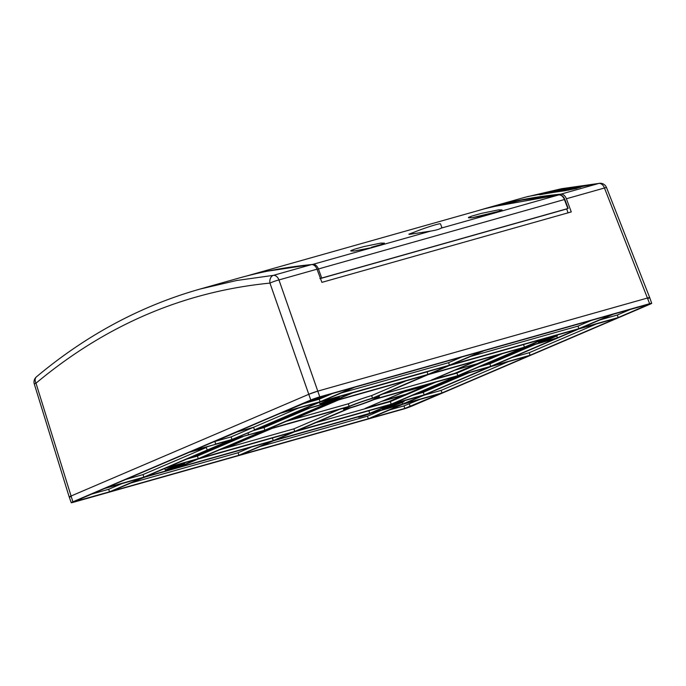<?xml version="1.0" encoding="UTF-8"?>
<svg xmlns="http://www.w3.org/2000/svg" width="686" height="686" viewBox="0 0 686 686"><rect width="100%" height="100%" fill="white"/><g stroke="black" fill="none" stroke-linecap="round" stroke-linejoin="round"><path stroke-width="1.03" d="M559.159 191.557L564.295 190.082L561.448 190.468L574.585 188.101L561.568 191.231M564.364 189.825L549.923 192.972M564.346 189.713L552.899 192.492M565.032 190.751L576.197 187.895L568.077 190.236M298.161 408.204L253.588 427.275L237.33 431.871L214.829 441.492L215.721 444.039L231.979 439.452L256.453 429.265L233.952 438.886L263.115 430.919L198.305 458.642L197.414 456.104L243.007 436.596M213.835 441.775L231.088 436.905L253.588 427.275L254.48 429.822L253.588 427.275L237.33 431.871L214.829 441.492L215.721 444.039L213.912 444.811L194.618 449.999L280.908 413.083L318.27 402.528L254.48 429.822L298.762 411.163L329.717 402.416L264.916 430.148L248.658 434.735L248.006 432.875L248.658 434.735L232.151 439.657L209.187 449.484L207.206 450.042L206.315 447.504L142.988 474.592L143.88 477.139L106.519 487.686L192.817 450.771L230.179 440.223L143.88 477.139M198.305 458.642L167.35 467.389L209.187 449.484L207.206 450.042L206.315 447.504L190.056 452.091L210.07 445.9M231.088 436.905L231.979 439.452M382.479 401.173L403.831 395.145L388.628 401.644L367.267 407.681L382.428 401.036M384.46 400.324L405.812 394.296L425.32 385.952L403.96 391.98L384.306 400.23M405.795 391.037L427.301 385.103L431.117 383.465M409.756 389.502L405.949 391.131M408.676 389.811L365.192 408.41L388.67 401.627M432.197 383.165L388.722 401.764M435.919 382.111L390.325 401.619L315.954 422.619M391.217 404.157L296.738 430.842L350.409 407.887A18.968 1.226 -19.3 0 0 373.741 399.672L456.027 376.434L391.217 404.157L390.325 401.619M73.291 502.315A6.749 0.437 -19.3 0 1 71.215 502.709A6.749 0.437 -19.3 0 1 72.879 501.809L310.784 400.024A6.749 0.437 -19.3 0 1 319.787 396.86L649.625 303.701A6.749 0.437 -19.3 0 1 651.7 303.306A6.749 0.437 -19.3 0 1 650.036 304.215L412.132 406.001A6.749 0.437 -19.3 0 1 403.128 409.165L73.291 502.315M557.375 337.864L526.419 346.601L546.099 338.181L577.055 329.443L557.375 337.864L556.723 335.994M424.154 394.862L393.198 403.6L457.999 375.877L488.964 367.13L424.154 394.862L423.262 392.315L412.415 395.376M371.709 412.792L391.389 404.371L422.353 395.633L402.673 404.054L371.709 412.792M490.764 366.358L459.809 375.105L524.61 347.373L555.574 338.635L490.764 366.358L489.873 363.82L479.025 366.881M368.331 418.743L400.864 404.826L273.448 440.806L240.915 454.724L368.331 418.743L367.439 416.196L380.756 410.502M389.416 404.929L294.937 431.614L275.249 440.035L369.737 413.349L389.416 404.929M457.828 375.662L522.638 347.939L428.158 374.616L374.487 397.58A18.968 1.226 -19.3 0 1 379.358 396.74A18.968 1.226 -19.3 0 1 375.542 398.9L457.828 375.662L456.936 373.115L382.565 394.124M578.864 328.671L611.398 314.754L483.982 350.735L451.448 364.652L578.864 328.671L577.972 326.124L470.665 356.428M544.118 338.738L524.438 347.159L429.959 373.844L449.639 365.424L544.118 338.738M530.107 355.254L616.397 318.33L579.035 328.886L492.745 365.801L530.107 355.254L529.215 352.707L511.962 357.578M442.007 392.941L528.297 356.025L490.936 366.573L404.646 403.497L442.007 392.941L441.115 390.403L423.862 395.273M370.311 418.186L402.845 404.268L440.198 393.713L404.843 408.427L370.311 418.186M618.197 317.558L649.153 304.198L613.37 314.188L580.836 328.114L618.197 317.558L617.306 315.02L600.061 319.89M282.718 412.303L320.079 401.756L352.604 387.839L318.072 397.588L282.718 412.303M482.001 351.292L354.585 387.281L322.051 401.199L449.467 365.209L482.001 351.292M371.726 398.617A16.13 1.038 160.7 0 0 355.159 404.2A16.13 1.038 160.7 0 0 346.233 408.341A16.13 1.038 160.7 0 0 351.189 407.407A16.13 1.038 160.7 0 0 367.765 401.816A16.13 1.038 160.7 0 0 376.683 397.674A16.13 1.038 160.7 0 0 371.726 398.617M109.546 491.828L142.079 477.91L104.718 488.466L73.762 501.818L109.546 491.828L108.654 489.29L121.971 483.587M238.942 455.281L271.467 441.364L144.051 477.353L111.526 491.27L238.942 455.281L238.051 452.743L251.359 447.049M294.766 431.4L348.428 408.444A18.968 1.226 -19.3 0 1 343.557 409.276A18.968 1.226 -19.3 0 1 347.373 407.124L265.088 430.362L200.286 458.085L294.766 431.4L293.874 428.861L339.459 409.353M292.956 432.171L198.477 458.857L178.797 467.277L273.277 440.592L292.956 432.171M176.816 467.835L145.861 476.581L165.54 468.161L196.505 459.414L176.816 467.835L176.542 467.037M331.698 401.859L266.888 429.59L349.174 406.352A18.968 1.226 -19.3 0 1 372.515 398.137L426.178 375.173L331.698 401.859M300.562 410.391L331.527 401.644L351.206 393.224L320.251 401.97L300.562 410.391M427.987 374.402L333.499 401.087L353.187 392.666L447.666 365.981L427.987 374.402L427.095 371.863L352.715 392.864M651.7 303.306L649.702 297.587A6.749 0.437 160.7 0 0 647.627 297.981L317.79 391.131A6.749 0.437 160.7 0 0 308.786 394.304L70.881 496.089A6.749 0.437 160.7 0 0 69.217 496.99L71.215 502.709M255.707 429.582L261.76 427.875L282.255 419.103L276.201 420.818M309.609 408.101L264.024 427.601L264.916 430.148M253.177 430.671L264.024 427.601M305.896 409.148L261.855 427.995L254.72 430.011M303.804 409.739L284.236 418.254L278.19 419.961M303.735 409.911L297.69 411.617M186.566 459.166L197.414 456.104M239.285 437.642L195.802 456.25L188.667 458.265M238.196 437.951L228.335 441.295M204.865 451.337L210.911 449.63L195.707 456.13L189.662 457.836M226.354 442.144L232.4 440.438L212.9 448.781L206.855 450.488M125.744 479.471L142.988 474.592M461.892 356.969L448.575 362.671L341.268 392.975M448.575 362.671L449.467 365.209M141.882 478.279A8.103 0.523 160.7 0 0 145.003 477.087M238.051 452.743L130.743 483.047M400.727 402.425L384.349 408.402L397.923 403.96L402.185 402.142L400.727 402.425M388.525 406.481L397.434 403.351A6.749 0.437 -19.3 0 1 402.022 401.867A6.749 0.437 -19.3 0 1 404.097 401.473A6.749 0.437 -19.3 0 1 398.009 404.071L389.099 407.201A6.749 0.437 -19.3 0 1 384.512 408.685A6.749 0.437 -19.3 0 1 382.436 409.07A6.749 0.437 -19.3 0 1 388.525 406.481L388.25 405.718M402.673 404.054L402.125 402.502M553.988 336.509L540.508 341.937L548.26 339.441L554.279 336.869L555.437 336.234L553.988 336.509M540.259 341.705L546.279 339.124A6.749 0.437 -19.3 0 1 555.283 335.96A6.749 0.437 -19.3 0 1 557.349 335.565A6.749 0.437 -19.3 0 1 555.686 336.466L549.675 339.047A6.749 0.437 -19.3 0 1 540.671 342.211A6.749 0.437 -19.3 0 1 538.596 342.606A6.749 0.437 -19.3 0 1 540.259 341.705L539.951 340.813M420.089 399.389L403.951 405.889L389.528 409.962M630.623 309.317L617.306 315.02M329.94 401.104L335.951 398.532L321.897 403.239L329.94 401.104L329.657 400.307M330.652 399.835L337.246 397.974A6.749 0.437 -19.3 0 1 339.313 397.58A6.749 0.437 -19.3 0 1 335.583 399.312A6.749 0.437 -19.3 0 1 328.645 401.653L322.06 403.514A6.749 0.437 -19.3 0 1 319.985 403.908A6.749 0.437 -19.3 0 1 323.723 402.176A6.749 0.437 -19.3 0 1 330.652 399.835L330.395 399.106M331.244 400.856L331.527 401.644M174.656 466.574L168.645 469.155L182.699 464.439L174.656 466.574M167.35 469.704A6.749 0.437 -19.3 0 1 165.283 470.099A6.749 0.437 -19.3 0 1 169.013 468.367A6.749 0.437 -19.3 0 1 175.95 466.026L182.536 464.165A6.749 0.437 -19.3 0 1 184.611 463.77A6.749 0.437 -19.3 0 1 180.872 465.502A6.749 0.437 -19.3 0 1 173.944 467.843L167.35 469.704M108.654 489.29L91.401 494.16M313.553 399.132L308.374 401.344L321.082 397.76L328.08 394.767M321.082 397.76L320.756 396.834M301.934 404.088L319.187 399.209L320.079 401.756M332.504 393.515L319.187 399.209M359.696 416.453A8.103 0.523 160.7 0 0 358.409 417.217A8.103 0.523 160.7 0 0 360.905 416.745A8.103 0.523 160.7 0 0 370.86 413.298M367.439 416.196L260.131 446.509M575.151 324.984A8.103 0.523 160.7 0 0 575.768 324.812A8.103 0.523 160.7 0 0 576.463 324.615M591.289 320.431L577.972 326.124M468.855 372.807L423.262 392.315M414.515 394.476L421.607 392.323M465.134 373.861L421.658 392.461M415.51 394.056L421.564 392.349L436.768 385.841L430.714 387.547M432.703 386.698L438.748 384.992L458.257 376.648L452.203 378.355M454.192 377.506L464.053 374.17M535.466 344.312L489.873 363.82M480.569 366.221L487.703 364.206L531.744 345.358M523.538 347.836L529.652 345.95M504.038 356.18L510.084 354.473L529.592 346.13M502.058 357.029L508.223 354.996M481.563 365.792L487.609 364.086L508.103 355.322M294.466 431.811L369.308 410.614M368.845 410.811L369.737 413.349M502.529 353.616L456.936 373.115M498.808 354.662L454.767 373.51L431.237 380.155L475.287 361.308L496.715 355.254M475.304 361.462L455.796 369.805L477.147 363.769L496.655 355.425M453.763 370.517L475.287 364.3M433.218 379.307L454.672 373.39L475.166 364.626M433.32 379.418L453.815 370.654M524.018 344.423L449.176 365.621M524.438 347.159L523.547 344.621M596.288 324.006L529.215 352.707M508.189 361.702L441.115 390.403M293.874 428.861L219.503 449.862M272.222 428.347L228.738 446.946L221.604 448.961M237.802 442.033L243.847 440.326L228.644 446.826L222.598 448.541M259.291 432.84L265.336 431.134L245.837 439.477L239.791 441.184M271.133 428.647L261.272 431.991M198.014 459.054L272.848 437.857M273.277 440.592L272.385 438.054M406.069 380.859L371.623 395.59L372.515 398.137M349.174 406.352L348.282 403.805A18.968 1.226 160.7 0 1 371.623 395.59M286.113 421.367L348.282 403.805M338.833 399.844L294.791 418.692L287.657 420.707M336.74 400.435L330.626 402.322M336.672 400.607L317.172 408.95L311.127 410.665M315.303 409.482L309.137 411.514M315.191 409.808L294.697 418.571L288.643 420.278M427.558 371.666L427.095 371.863M566.687 208.981L568.042 212.84M311.521 264.59L273.448 275.343L236.516 280.523L199.995 289.072L237.768 278.405A873.458 602.214 -105.8 0 1 311.521 264.59A6.749 4.656 -105.8 0 1 317.018 269.186L321.906 282.358L571.284 211.923L566.396 198.751A6.749 4.656 74.2 0 0 560.899 194.155L598.964 183.402A6.749 4.828 -95.5 0 1 599.573 183.291A6.749 6.749 0 0 1 606.518 187.544A6.749 0.437 158.6 0 0 604.469 188.007A6.749 4.656 -105.8 0 0 598.964 183.402L561.602 188.701L525.073 197.259L487.146 207.969A873.458 602.214 74.2 0 1 560.899 194.155M648.03 298.487C650.362 297.45 650.225 297.278 647.627 297.981L317.781 391.131L319.787 396.86M478.657 210.465A873.458 602.214 74.2 0 1 487.146 207.969M558.781 190.699L557.598 190.888L557.401 189.996C548.08 191.814 533.382 195.973 541.871 194.378A873.458 602.214 -105.8 0 1 564.021 190.897L575.803 188.624L582.002 186.549L579.55 186.515L579.747 187.415L576.532 187.913M539.479 194.644L541.871 194.378M557.401 189.996A873.458 602.214 74.2 0 1 579.55 186.515M199.995 289.072L196.762 289.998M273.448 275.343A6.749 4.656 74.2 0 1 278.953 279.939A6.749 0.686 160.7 0 0 269.95 283.104L269.95 283.104A6.749 4.879 -95.4 0 1 273.448 275.343M310.784 400.024L308.786 394.304L317.781 391.131L278.953 279.939L317.018 269.186M72.879 501.809L35.989 383.2C105.79 324.975 183.779 291.61 269.95 283.104L308.786 394.304L70.881 496.089C68.549 497.127 68.686 497.299 71.284 496.595M200.286 288.986C140.879 305.81 86.256 335.102 36.409 376.871A6.749 4.639 50 0 0 35.989 383.191M579.747 187.415A11.19 0.669 167.5 0 1 580.562 187.304M542.677 194.232A11.19 0.669 167.5 0 1 542.918 194.164A11.19 0.669 167.5 0 1 557.598 190.888M320.482 278.516L566.988 208.896L567.845 208.527L564.389 199.489C563.077 196.419 561.234 194.893 558.858 194.901L521.463 200.149L484.873 208.707M312.533 264.642A1.346 0.969 -95.4 0 1 312.962 264.35L267.643 271.142M430.765 231.079C435.927 230.23 439.357 229.261 441.055 228.172L441.878 227.486L440.463 223.85A16.627 1.072 160.7 0 0 430.268 226.363A16.627 1.072 160.7 0 0 413.186 232.614A16.627 1.072 160.7 0 0 409.585 234.355L430.765 231.079L312.962 264.35C315.32 264.342 317.138 265.876 318.424 268.963L317.103 269.409M409.585 234.355L408.847 234.183L414.293 232.151M468.538 217.814L471.968 217.754A867.267 597.943 74.2 0 1 472.302 217.711L489.161 214.426L502.101 210.302M371.538 247.646L354.671 250.939L371.538 247.646L380.867 244.593L371.46 247.252M380.867 244.593L384.392 243.127L380.944 243.101A867.67 598.218 74.2 0 0 380.601 243.136L363.777 246.6L354.362 249.258L350.82 250.639L354.336 250.973A867.267 597.943 74.2 0 1 354.671 250.939M354.336 250.973L350.906 251.033M384.469 243.521L380.944 244.988M319.882 278.559L567.845 208.527M471.968 217.754L468.452 217.419L471.994 216.039L481.401 213.38L498.233 209.916A867.67 598.218 74.2 0 1 498.576 209.873L502.023 209.907L498.499 211.374L472.302 217.711M566.928 190.211L566.825 189.739M558.79 191.608L558.644 190.957M576.54 188.444L576.42 187.878M649.625 303.701L604.469 188.007L566.396 198.751M397.923 403.96L397.726 403.385M388.808 406.524L389.013 407.098M397.434 403.351L397.22 402.725M547.968 338.61L548.26 339.441M546.279 339.124L545.962 338.241M404.843 408.427L403.951 405.889M409.353 403.985L410.245 406.532M337.246 397.974L336.989 397.245M175.693 465.297L175.95 466.026M182.536 464.165L182.279 463.436M175.23 467.295L174.947 466.497M35.989 383.2A6.749 0.429 162.8 0 0 34.3 384.031L69.209 496.981M559.167 194.893A1.346 0.969 84.6 0 0 558.987 194.884C561.628 194.893 563.566 196.402 564.81 199.42L318.424 268.963L321.683 277.924M441.055 228.172L558.858 194.901A1.346 0.969 84.6 0 1 558.979 194.884L490.756 207.095M576.643 188.418L576.514 187.844M382.436 409.07L382.171 408.316M404.097 401.473L403.874 400.847M538.596 342.606L538.227 341.551M557.349 335.565L557.169 335.06M319.985 403.908L319.427 402.322M339.313 397.58L338.995 396.671M165.283 470.099L164.726 468.512M184.611 463.77L184.294 462.861M379.358 396.74L378.981 395.659M343.557 409.276L343.214 408.299M649.693 297.578L606.518 187.544M527.448 196.599L599.573 183.291M36.409 376.871A6.749 6.749 0 0 0 34.3 384.031M484.899 208.707L246.3 276.089M564.81 199.42L568.18 208.338"/></g></svg>
